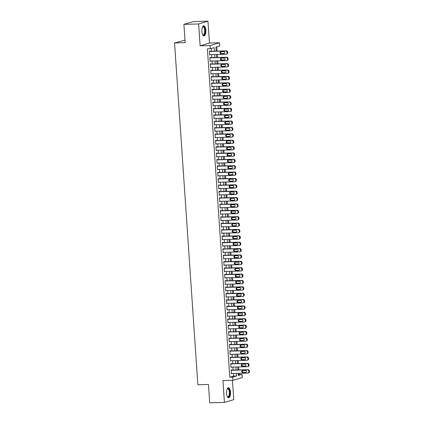 <?xml version="1.0" encoding="UTF-8"?>
<svg xmlns="http://www.w3.org/2000/svg" width="424" height="424" viewBox="0 0 424 424"><rect width="100%" height="100%" fill="white"/><g stroke="black" fill="none" stroke-linecap="round" stroke-linejoin="round"><path stroke-width="0.64" d="M230.508 392.168A5.008 1.993 88.5 0 0 228.409 387.743A5.008 1.993 88.5 0 0 226.57 393.334A5.008 1.993 88.5 0 0 228.663 397.76A5.008 1.993 88.5 0 0 230.508 392.168M205.836 30.29A5.008 1.993 88.5 0 0 203.737 25.869A5.008 1.993 88.5 0 0 201.898 31.461A5.008 1.993 88.5 0 0 203.992 35.881A5.008 1.993 88.5 0 0 205.836 30.29M238.24 374.71L242.078 374.371L242.295 377.561L232.956 380.333L232.739 377.143L236.523 376.019L236.343 373.359M184.986 40.148L174.556 42.946L197.86 384.738L208.46 384.467L209.71 402.8L224.434 402.424L233.772 399.657L232.453 380.344M174.556 42.946L185.161 42.681L183.91 24.343L193.249 21.576L207.972 21.2L198.633 23.972L200.123 45.813L210.134 45.559L219.473 42.787L219.69 45.972L215.906 47.096L216.176 51.124M200.123 45.813L209.461 43.041L207.972 21.2M209.461 43.041L219.473 42.787M239.131 374.445L239.051 373.29M238.823 369.935L238.617 366.914M238.389 363.554L238.182 360.538M237.954 357.178L237.747 354.162M237.519 350.802L237.313 347.786M237.085 344.426L236.878 341.41M236.65 338.05L236.444 335.034M236.216 331.674L236.009 328.653M235.781 325.298L235.574 322.277M235.347 318.917L235.14 315.901M234.912 312.541L234.705 309.525M234.477 306.165L234.271 303.149M234.043 299.789L233.836 296.774M233.608 293.413L233.401 290.398M233.174 287.037L232.967 284.016M232.739 280.661L232.532 277.641M232.304 274.28L232.098 271.265M231.87 267.904L231.663 264.889M231.435 261.529L231.228 258.513M231.001 255.153L230.794 252.137M230.566 248.777L230.359 245.761M230.131 242.401L229.925 239.38M229.697 236.025L229.49 233.004M229.262 229.644L229.055 226.628M228.828 223.268L228.621 220.252M228.393 216.892L228.186 213.876M227.958 210.516L227.752 207.5M227.524 204.14L227.317 201.124M227.089 197.764L226.882 194.743M226.655 191.388L226.448 188.367M226.22 185.007L226.013 181.991M225.785 178.631L225.579 175.616M225.351 172.255L225.144 169.24M224.916 165.879L224.709 162.864M224.482 159.504L224.275 156.488M224.047 153.128L223.84 150.107M223.607 146.752L223.406 143.731M223.172 140.371L222.971 137.355M222.738 133.995L222.536 130.979M222.303 127.619L222.102 124.603M221.869 121.243L221.667 118.227M221.434 114.867L221.233 111.851M220.999 108.491L220.798 105.47M220.565 102.115L220.363 99.094M220.13 95.734L219.929 92.718M219.696 89.358L219.489 86.342M219.261 82.982L219.054 79.966M218.826 76.606L218.62 73.591M218.392 70.23L218.185 67.215M217.957 63.854L217.751 60.833M217.523 57.479L217.316 54.458M217.088 51.097L216.797 46.831M183.91 24.343L198.633 23.972M231.822 370.11L231.801 369.792L231.17 369.977L231.43 373.804L232.05 373.47M231.387 363.734L231.366 363.416L230.73 363.601L230.995 367.428L231.615 367.094M230.953 357.358L230.932 357.04L230.296 357.225L230.561 361.052L231.181 360.718M230.518 350.982L230.492 350.664L229.861 350.849L230.126 354.676L230.746 354.342M230.084 344.606L230.057 344.283L229.426 344.474L229.691 348.3L230.312 347.961M229.649 338.23L229.623 337.907L228.992 338.098L229.257 341.924L229.877 341.585M229.214 331.849L229.188 331.531L228.557 331.722L228.822 335.543L229.442 335.209M228.78 325.473L228.753 325.155L228.123 325.341L228.388 329.167L229.008 328.833M228.34 319.097L228.319 318.779L227.688 318.965L227.953 322.791L228.573 322.457M227.905 312.721L227.884 312.403L227.253 312.589L227.518 316.415L228.138 316.081M227.471 306.345L227.45 306.027L226.819 306.213L227.084 310.039L227.704 309.706M227.036 299.969L227.015 299.646L226.384 299.837L226.644 303.664L227.269 303.324M226.602 293.594L226.58 293.27L225.95 293.461L226.209 297.288L226.835 296.948M226.167 287.212L226.146 286.894L225.515 287.085L225.775 290.906L226.4 290.572M225.732 280.836L225.711 280.518L225.08 280.704L225.34 284.531L225.966 284.197M225.298 274.461L225.277 274.143L224.646 274.328L224.906 278.155L225.531 277.821M224.863 268.085L224.842 267.767L224.211 267.952L224.471 271.779L225.096 271.445M224.429 261.709L224.407 261.391L223.777 261.576L224.036 265.403L224.656 265.069M223.994 255.333L223.973 255.01L223.342 255.2L223.602 259.027L224.222 258.688M223.559 248.957L223.538 248.634L222.907 248.824L223.167 252.651L223.787 252.312M223.125 242.576L223.103 242.258L222.473 242.448L222.733 246.27L223.353 245.936M222.69 236.2L222.669 235.882L222.038 236.067L222.298 239.894L222.918 239.56M222.256 229.824L222.234 229.506L221.604 229.691L221.863 233.518L222.483 233.184M221.821 223.448L221.8 223.13L221.169 223.316L221.429 227.142L222.049 226.808M221.386 217.072L221.365 216.754L220.734 216.94L220.994 220.766L221.614 220.432M220.952 210.696L220.931 210.373L220.3 210.564L220.559 214.39L221.18 214.051M220.517 204.32L220.496 203.997L219.865 204.188L220.125 208.014L220.745 207.675M220.083 197.939L220.061 197.621L219.431 197.812L219.69 201.633L220.31 201.299M219.648 191.563L219.627 191.245L218.996 191.431L219.256 195.257L219.876 194.923M219.213 185.187L219.192 184.869L218.561 185.055L218.821 188.881L219.441 188.548M218.779 178.811L218.758 178.493L218.127 178.679L218.387 182.506L219.007 182.172M218.344 172.436L218.323 172.118L217.692 172.303L217.952 176.13L218.572 175.796M217.91 166.06L217.888 165.736L217.258 165.927L217.517 169.754L218.137 169.415M217.475 159.684L217.454 159.36L216.823 159.551L217.083 163.378L217.703 163.039M217.04 153.303L217.019 152.984L216.388 153.175L216.648 156.997L217.268 156.663M216.606 146.927L216.584 146.609L215.954 146.794L216.214 150.621L216.834 150.287M216.171 140.551L216.15 140.233L215.519 140.418L215.779 144.245L216.399 143.911M215.737 134.175L215.715 133.857L215.085 134.042L215.344 137.869L215.964 137.535M215.302 127.799L215.281 127.481L214.65 127.666L214.91 131.493L215.53 131.159M214.867 121.423L214.846 121.1L214.215 121.291L214.475 125.117L215.095 124.778M214.433 115.047L214.412 114.724L213.781 114.915L214.041 118.741L214.661 118.402M213.998 108.666L213.977 108.348L213.346 108.539L213.606 112.36L214.226 112.026M213.564 102.29L213.542 101.972L212.912 102.157L213.171 105.984L213.791 105.65M213.129 95.914L213.108 95.596L212.477 95.782L212.737 99.608L213.357 99.274M212.694 89.538L212.673 89.22L212.042 89.406L212.302 93.232L212.922 92.898M212.26 83.162L212.239 82.844L211.608 83.03L211.868 86.856L212.488 86.523M211.825 76.786L211.804 76.463L211.168 76.654L211.433 80.481L212.053 80.141M211.391 70.41L211.369 70.087L210.733 70.278L210.998 74.105L211.618 73.765M210.956 64.029L210.935 63.711L210.299 63.902L210.564 67.723L211.184 67.39M210.521 57.653L210.495 57.335L209.864 57.521L210.129 61.348L210.749 61.014M214.38 51.166L214.136 47.62L210.352 48.744L207.405 48.818L229.792 377.217L233.582 376.093L233.396 373.438M233.168 370.078L232.962 367.057M232.734 363.702L232.527 360.681M232.299 357.321L232.092 354.305M231.864 350.945L231.658 347.929M231.43 344.569L231.223 341.553M230.995 338.193L230.788 335.177M230.561 331.817L230.354 328.801M230.126 325.441L229.919 322.42M229.691 319.065L229.485 316.044M229.257 312.684L229.05 309.668M228.822 306.308L228.616 303.293M228.388 299.932L228.181 296.917M227.953 293.556L227.746 290.541M227.518 287.181L227.312 284.165M227.084 280.805L226.877 277.784M226.649 274.429L226.443 271.408M226.215 268.048L226.008 265.032M225.78 261.672L225.573 258.656M225.345 255.296L225.139 252.28M224.911 248.92L224.704 245.904M224.476 242.544L224.269 239.528M224.042 236.168L223.835 233.147M223.607 229.792L223.4 226.771M223.172 223.411L222.966 220.395M222.738 217.035L222.531 214.019M222.303 210.659L222.097 207.643M221.869 204.283L221.662 201.268M221.434 197.907L221.227 194.892M220.999 191.531L220.793 188.51M220.565 185.156L220.358 182.135M220.13 178.774L219.924 175.759M219.696 172.398L219.489 169.383M219.261 166.023L219.054 163.007M218.826 159.647L218.62 156.631M218.392 153.271L218.185 150.255M217.957 146.895L217.751 143.874M217.517 140.519L217.316 137.498M217.083 134.138L216.881 131.122M216.648 127.762L216.447 124.746M216.214 121.386L216.012 118.37M215.779 115.01L215.578 111.994M215.344 108.634L215.143 105.618M214.91 102.258L214.708 99.237M214.475 95.882L214.274 92.861M214.041 89.501L213.839 86.485M213.606 83.125L213.399 80.11M213.171 76.749L212.965 73.734M212.737 70.373L212.53 67.358M212.302 63.998L212.095 60.982M211.868 57.622L211.661 54.601M211.433 51.246L211.247 48.479M210.087 51.278L210.06 50.96L209.429 51.145L209.695 54.972L210.315 54.638M232.956 380.333L222.945 380.588L224.434 402.424M229.792 377.217L232.739 377.143M210.352 48.744L210.134 45.559M238.145 373.316L238.293 375.494L242.078 374.371M216.404 54.484L216.611 57.5M216.844 60.86L217.046 63.876M217.279 67.236L217.48 70.252M217.713 73.612L217.915 76.627M218.148 79.988L218.349 83.009M218.583 86.364L218.784 89.385M219.017 92.745L219.219 95.76M219.452 99.121L219.653 102.136M219.886 105.497L220.088 108.512M220.321 111.872L220.528 114.888M220.756 118.248L220.962 121.264M221.19 124.624L221.397 127.645M221.625 131L221.832 134.021M222.059 137.381L222.266 140.397M222.494 143.757L222.701 146.773M222.929 150.133L223.135 153.149M223.363 156.509L223.57 159.525M223.798 162.885L224.005 165.901M224.232 169.261L224.439 172.282M224.667 175.637L224.874 178.658M225.102 182.018L225.308 185.034M225.536 188.394L225.743 191.41M225.971 194.77L226.178 197.785M226.405 201.146L226.612 204.161M226.84 207.522L227.047 210.537M227.275 213.897L227.481 216.918M227.709 220.273L227.916 223.294M228.144 226.655L228.351 229.67M228.578 233.03L228.785 236.046M229.013 239.406L229.22 242.422M229.448 245.782L229.654 248.798M229.882 252.158L230.089 255.174M230.317 258.534L230.524 261.555M230.751 264.91L230.958 267.931M231.186 271.291L231.393 274.307M231.621 277.667L231.827 280.683M232.055 284.043L232.262 287.059M232.49 290.419L232.697 293.435M232.924 296.795L233.131 299.81M233.359 303.171L233.566 306.192M233.794 309.546L234 312.567M234.228 315.928L234.435 318.943M234.663 322.304L234.869 325.319M235.097 328.68L235.304 331.695M235.532 335.055L235.739 338.071M235.967 341.431L236.173 344.447M236.407 347.807L236.608 350.828M236.841 354.183L237.043 357.204M237.276 360.564L237.477 363.58M237.71 366.94L237.912 369.956M236.115 370.004L235.908 366.983M235.68 363.622L235.474 360.607M235.246 357.246L235.039 354.231M234.811 350.871L234.605 347.855M234.377 344.495L234.17 341.479M233.942 338.119L233.735 335.103M233.507 331.743L233.301 328.722M233.073 325.367L232.866 322.346M232.638 318.986L232.432 315.97M232.204 312.61L231.997 309.594M231.769 306.234L231.562 303.218M231.334 299.858L231.128 296.842M230.9 293.482L230.693 290.466M230.465 287.106L230.258 284.085M230.031 280.73L229.824 277.709M229.596 274.349L229.389 271.334M229.161 267.973L228.955 264.958M228.727 261.597L228.52 258.582M228.292 255.222L228.086 252.206M227.852 248.846L227.651 245.83M227.418 242.47L227.216 239.449M226.983 236.094L226.782 233.073M226.549 229.713L226.347 226.697M226.114 223.337L225.913 220.321M225.679 216.961L225.478 213.945M225.245 210.585L225.043 207.569M224.81 204.209L224.609 201.193M224.376 197.833L224.169 194.812M223.941 191.457L223.734 188.436M223.506 185.076L223.3 182.06M223.072 178.7L222.865 175.684M222.637 172.324L222.43 169.309M222.203 165.948L221.996 162.933M221.768 159.572L221.561 156.557M221.333 153.197L221.127 150.176M220.899 146.821L220.692 143.8M220.464 140.439L220.257 137.424M220.03 134.064L219.823 131.048M219.595 127.688L219.388 124.672M219.16 121.312L218.954 118.296M218.726 114.936L218.519 111.92M218.291 108.56L218.084 105.539M217.857 102.184L217.65 99.163M217.422 95.803L217.215 92.787M216.987 89.427L216.781 86.411M216.553 83.051L216.346 80.035M216.118 76.675L215.911 73.659M215.684 70.299L215.477 67.284M215.249 63.923L215.042 60.902M214.814 57.547L214.608 54.526M233.582 376.093L236.523 376.019M209.679 54.802L210.325 54.786M210.113 61.178L210.76 61.162M210.548 67.554L211.194 67.538M210.982 73.93L211.629 73.914M211.422 80.306L212.064 80.29M211.857 86.687L212.498 86.671M212.292 93.063L212.933 93.047M212.726 99.439L213.367 99.423M213.161 105.815L213.802 105.799M213.595 112.19L214.237 112.175M214.03 118.566L214.671 118.55M214.464 124.942L215.106 124.926M214.899 131.323L215.54 131.308M215.334 137.699L215.975 137.683M215.768 144.075L216.41 144.059M216.203 150.451L216.844 150.435M216.638 156.827L217.279 156.811M217.072 163.203L217.713 163.187M217.507 169.579L218.148 169.563M217.941 175.96L218.583 175.944M218.376 182.336L219.017 182.32M218.811 188.712L219.452 188.696M219.245 195.088L219.886 195.072M219.68 201.464L220.321 201.448M220.114 207.839L220.756 207.824M220.549 214.215L221.19 214.2M220.983 220.597L221.625 220.581M221.418 226.973L222.059 226.957M221.853 233.348L222.494 233.333M222.287 239.724L222.929 239.708M222.722 246.1L223.363 246.084M223.157 252.476L223.798 252.46M223.591 258.852L224.232 258.836M224.026 265.233L224.667 265.217M224.46 271.609L225.102 271.593M224.895 277.985L225.536 277.969M225.329 284.361L225.971 284.345M225.764 290.737L226.405 290.721M226.199 297.113L226.845 297.097M226.633 303.489L227.28 303.473M227.068 309.87L227.714 309.854M227.502 316.246L228.149 316.23M227.937 322.622L228.584 322.606M228.372 328.998L229.018 328.982M228.806 335.373L229.453 335.358M229.241 341.749L229.888 341.733M229.676 348.125L230.322 348.109M230.11 354.506L230.757 354.491M230.545 360.882L231.191 360.866M230.985 367.258L231.626 367.242M231.419 373.634L232.061 373.618M209.456 51.463L225.769 51.05A1.283 1.171 -106.5 0 1 227.031 52.295L227.073 52.931A1.283 1.171 -106.5 0 1 225.987 54.24L209.673 54.654M226.262 54.193L226.893 54.007A1.283 1.171 73.5 0 0 227.709 52.746L227.662 52.11A1.283 1.171 73.5 0 0 226.4 50.864L209.44 51.293M223.687 51.68A1.028 0.938 73.5 0 1 224.047 53.684A1.028 0.938 73.5 0 1 223.824 53.721L220.999 53.79A1.028 0.938 73.5 0 1 220.639 51.786A1.028 0.938 73.5 0 1 220.862 51.749L223.687 51.68M224.338 53.535L221.63 53.604A1.028 0.938 73.5 0 1 220.978 51.749M202.476 27.099A4.335 1.728 -91.5 0 1 202.55 27.004A4.335 1.728 -91.5 0 1 205.099 30.38A4.335 1.728 -91.5 0 1 204.479 34.402A4.335 1.728 -91.5 0 1 202.746 34.81A4.335 1.728 -91.5 0 1 202.667 34.715M202.651 34.678A4.012 1.595 88.5 0 0 203.202 34.906A4.012 1.595 88.5 0 0 204.681 30.427A4.012 1.595 88.5 0 0 203.001 26.882A4.012 1.595 88.5 0 0 202.46 27.136M203.706 35.839A4.977 1.982 88.5 0 0 205.354 30.305A4.977 1.982 88.5 0 0 203.451 25.928M227.147 388.978A4.335 1.728 -91.5 0 1 227.216 388.877A4.335 1.728 -91.5 0 1 229.49 390.499A4.335 1.728 -91.5 0 1 229.172 396.239A4.335 1.728 -91.5 0 1 227.418 396.684A4.335 1.728 -91.5 0 1 227.338 396.594M227.322 396.557A4.012 1.595 88.5 0 0 227.874 396.784A4.012 1.595 88.5 0 0 228.796 395.99A4.012 1.595 88.5 0 0 229.257 391.49A4.012 1.595 88.5 0 0 227.667 388.755A4.012 1.595 88.5 0 0 227.132 389.015M228.372 397.712A4.977 1.982 88.5 0 0 229.336 396.753A4.977 1.982 88.5 0 0 229.941 391.389A4.977 1.982 88.5 0 0 228.123 387.801M209.891 57.844L226.204 57.425A1.283 1.171 -106.5 0 1 227.465 58.671L227.508 59.312A1.283 1.171 -106.5 0 1 226.421 60.616L210.108 61.03M226.697 60.574L227.328 60.383A1.283 1.171 73.5 0 0 228.144 59.122L228.096 58.486A1.283 1.171 73.5 0 0 226.835 57.24L209.875 57.669M224.121 58.056A1.028 0.938 73.5 0 1 224.482 60.06A1.028 0.938 73.5 0 1 224.259 60.097L221.434 60.166A1.028 0.938 73.5 0 1 221.074 58.162A1.028 0.938 73.5 0 1 221.296 58.125L224.121 58.056M224.773 59.911L222.065 59.98A1.028 0.938 73.5 0 1 221.413 58.125M210.325 64.22L226.639 63.801A1.283 1.171 -106.5 0 1 227.9 65.047L227.948 65.688A1.283 1.171 -106.5 0 1 226.856 66.992L210.543 67.405M227.132 66.95L227.762 66.759A1.283 1.171 73.5 0 0 228.578 65.497L228.531 64.861A1.283 1.171 73.5 0 0 227.269 63.616L210.309 64.045M224.556 64.432A1.028 0.938 73.5 0 1 224.916 66.436A1.028 0.938 73.5 0 1 224.694 66.473L221.869 66.541A1.028 0.938 73.5 0 1 221.508 64.538A1.028 0.938 73.5 0 1 221.731 64.501L224.556 64.432M225.208 66.287L222.499 66.356A1.028 0.938 73.5 0 1 221.847 64.501M210.76 70.596L227.073 70.183A1.283 1.171 -106.5 0 1 228.335 71.428L228.382 72.064A1.283 1.171 -106.5 0 1 227.291 73.368L210.977 73.781M227.566 73.326L228.197 73.14A1.283 1.171 73.5 0 0 229.013 71.879L228.965 71.237A1.283 1.171 73.5 0 0 227.704 69.992L210.744 70.426M224.99 70.808A1.028 0.938 73.5 0 1 225.351 72.811A1.028 0.938 73.5 0 1 225.128 72.849L222.303 72.923A1.028 0.938 73.5 0 1 221.943 70.914A1.028 0.938 73.5 0 1 222.165 70.882L224.99 70.808M225.642 72.663L222.934 72.732A1.028 0.938 73.5 0 1 222.282 70.877M211.194 76.972L227.508 76.558A1.283 1.171 -106.5 0 1 228.769 77.804L228.817 78.44A1.283 1.171 -106.5 0 1 227.725 79.744L211.412 80.163M228.001 79.701L228.631 79.516A1.283 1.171 73.5 0 0 229.448 78.255L229.4 77.613A1.283 1.171 73.5 0 0 228.138 76.368L211.179 76.802M225.425 77.184A1.028 0.938 73.5 0 1 225.785 79.193A1.028 0.938 73.5 0 1 225.563 79.224L222.738 79.299A1.028 0.938 73.5 0 1 222.377 77.29A1.028 0.938 73.5 0 1 222.6 77.258L225.425 77.184M226.077 79.039L223.369 79.108A1.028 0.938 73.5 0 1 222.717 77.253M211.629 83.348L227.942 82.934A1.283 1.171 -106.5 0 1 229.204 84.18L229.252 84.816A1.283 1.171 -106.5 0 1 228.16 86.12L211.846 86.538M228.435 86.077L229.066 85.892A1.283 1.171 73.5 0 0 229.882 84.63L229.834 83.994A1.283 1.171 73.5 0 0 228.573 82.749L211.613 83.178M225.859 83.56A1.028 0.938 73.5 0 1 226.22 85.569A1.028 0.938 73.5 0 1 225.997 85.6L223.172 85.675A1.028 0.938 73.5 0 1 222.812 83.671A1.028 0.938 73.5 0 1 223.035 83.634L225.859 83.56M226.511 85.42L223.803 85.489A1.028 0.938 73.5 0 1 223.151 83.629M212.064 89.724L228.377 89.31A1.283 1.171 -106.5 0 1 229.638 90.556L229.686 91.192A1.283 1.171 -106.5 0 1 228.594 92.501L212.281 92.914M228.87 92.453L229.501 92.268A1.283 1.171 73.5 0 0 230.317 91.006L230.269 90.37A1.283 1.171 73.5 0 0 229.008 89.125L212.048 89.554M226.294 89.936A1.028 0.938 73.5 0 1 226.655 91.944A1.028 0.938 73.5 0 1 226.432 91.976L223.607 92.05A1.028 0.938 73.5 0 1 223.247 90.047A1.028 0.938 73.5 0 1 223.469 90.01L226.294 89.936M226.946 91.796L224.238 91.865A1.028 0.938 73.5 0 1 223.586 90.005M212.498 96.1L228.812 95.686A1.283 1.171 -106.5 0 1 230.073 96.932L230.121 97.568A1.283 1.171 -106.5 0 1 229.029 98.877L212.716 99.29M229.304 98.829L229.935 98.644A1.283 1.171 73.5 0 0 230.751 97.382L230.704 96.746A1.283 1.171 73.5 0 0 229.442 95.501L212.482 95.93M226.729 96.317A1.028 0.938 73.5 0 1 227.089 98.32A1.028 0.938 73.5 0 1 226.867 98.357L224.042 98.426A1.028 0.938 73.5 0 1 223.681 96.423A1.028 0.938 73.5 0 1 223.904 96.386L226.729 96.317M227.381 98.172L224.672 98.241A1.028 0.938 73.5 0 1 224.02 96.386M212.933 102.481L229.246 102.062A1.283 1.171 -106.5 0 1 230.508 103.308L230.555 103.949A1.283 1.171 -106.5 0 1 229.464 105.253L213.15 105.666M229.739 105.21L230.37 105.02A1.283 1.171 73.5 0 0 231.186 103.758L231.138 103.122A1.283 1.171 73.5 0 0 229.877 101.877L212.917 102.306M227.163 102.693A1.028 0.938 73.5 0 1 227.524 104.696A1.028 0.938 73.5 0 1 227.301 104.733L224.476 104.802A1.028 0.938 73.5 0 1 224.116 102.799A1.028 0.938 73.5 0 1 224.338 102.762L227.163 102.693M227.815 104.548L225.107 104.617A1.028 0.938 73.5 0 1 224.455 102.762M213.367 108.857L229.681 108.438A1.283 1.171 -106.5 0 1 230.942 109.683L230.99 110.325A1.283 1.171 -106.5 0 1 229.898 111.629L213.585 112.042M230.174 111.586L230.804 111.395A1.283 1.171 73.5 0 0 231.621 110.134L231.578 109.498A1.283 1.171 73.5 0 0 230.312 108.253L213.357 108.682M227.598 109.069A1.028 0.938 73.5 0 1 227.958 111.072A1.028 0.938 73.5 0 1 227.736 111.109L224.911 111.178A1.028 0.938 73.5 0 1 224.55 109.175A1.028 0.938 73.5 0 1 224.773 109.138L227.598 109.069M228.25 110.924L225.542 110.993A1.028 0.938 73.5 0 1 224.895 109.138M213.802 115.233L230.115 114.819A1.283 1.171 -106.5 0 1 231.377 116.065L231.424 116.701A1.283 1.171 -106.5 0 1 230.333 118.005L214.019 118.418M230.608 117.962L231.239 117.777A1.283 1.171 73.5 0 0 232.055 116.515L232.013 115.874A1.283 1.171 73.5 0 0 230.746 114.628L213.791 115.063M228.032 115.445A1.028 0.938 73.5 0 1 228.393 117.448A1.028 0.938 73.5 0 1 228.17 117.485L225.345 117.559A1.028 0.938 73.5 0 1 224.985 115.551A1.028 0.938 73.5 0 1 225.208 115.519L228.032 115.445M228.684 117.3L225.976 117.368A1.028 0.938 73.5 0 1 225.329 115.513M214.237 121.609L230.55 121.195A1.283 1.171 -106.5 0 1 231.817 122.441L231.859 123.077A1.283 1.171 -106.5 0 1 230.767 124.38L214.454 124.799M231.043 124.338L231.674 124.153A1.283 1.171 73.5 0 0 232.49 122.891L232.447 122.25A1.283 1.171 73.5 0 0 231.181 121.004L214.226 121.439M228.467 121.821A1.028 0.938 73.5 0 1 228.828 123.829A1.028 0.938 73.5 0 1 228.605 123.861L225.78 123.935A1.028 0.938 73.5 0 1 225.42 121.927A1.028 0.938 73.5 0 1 225.642 121.895L228.467 121.821M229.119 123.675L226.411 123.744A1.028 0.938 73.5 0 1 225.764 121.889M214.671 127.984L230.985 127.571A1.283 1.171 -106.5 0 1 232.251 128.817L232.294 129.453A1.283 1.171 -106.5 0 1 231.202 130.756L214.888 131.175M231.478 130.714L232.108 130.528A1.283 1.171 73.5 0 0 232.924 129.267L232.882 128.631A1.283 1.171 73.5 0 0 231.615 127.386L214.661 127.815M228.902 128.196A1.028 0.938 73.5 0 1 229.262 130.205A1.028 0.938 73.5 0 1 229.04 130.237L226.215 130.311A1.028 0.938 73.5 0 1 225.854 128.308A1.028 0.938 73.5 0 1 226.077 128.271L228.902 128.196M229.554 130.057L226.845 130.126A1.028 0.938 73.5 0 1 226.199 128.265M215.106 134.36L231.419 133.947A1.283 1.171 -106.5 0 1 232.686 135.192L232.728 135.828A1.283 1.171 -106.5 0 1 231.637 137.138L215.323 137.551M231.912 137.09L232.548 136.904A1.283 1.171 73.5 0 0 233.359 135.643L233.317 135.007A1.283 1.171 73.5 0 0 232.05 133.761L215.095 134.191M229.336 134.572A1.028 0.938 73.5 0 1 229.702 136.581A1.028 0.938 73.5 0 1 229.474 136.613L226.649 136.687A1.028 0.938 73.5 0 1 226.289 134.684A1.028 0.938 73.5 0 1 226.511 134.647L229.336 134.572M229.988 136.433L227.28 136.502A1.028 0.938 73.5 0 1 226.633 134.641M215.54 140.736L231.854 140.323A1.283 1.171 -106.5 0 1 233.121 141.568L233.163 142.204A1.283 1.171 -106.5 0 1 232.071 143.513L215.758 143.927M232.347 143.466L232.983 143.28A1.283 1.171 73.5 0 0 233.794 142.019L233.751 141.383A1.283 1.171 73.5 0 0 232.484 140.137L215.53 140.567M229.771 140.953A1.028 0.938 73.5 0 1 230.137 142.957A1.028 0.938 73.5 0 1 229.914 142.994L227.084 143.063A1.028 0.938 73.5 0 1 226.723 141.059A1.028 0.938 73.5 0 1 226.946 141.022L229.771 140.953M230.423 142.809L227.714 142.877A1.028 0.938 73.5 0 1 227.068 141.022M215.975 147.117L232.288 146.699A1.283 1.171 -106.5 0 1 233.555 147.944L233.598 148.586A1.283 1.171 -106.5 0 1 232.506 149.889L216.192 150.303M232.781 149.847L233.417 149.656A1.283 1.171 73.5 0 0 234.228 148.395L234.186 147.759A1.283 1.171 73.5 0 0 232.919 146.513L215.964 146.942M230.206 147.329A1.028 0.938 73.5 0 1 230.571 149.333A1.028 0.938 73.5 0 1 230.349 149.37L227.518 149.439A1.028 0.938 73.5 0 1 227.158 147.435A1.028 0.938 73.5 0 1 227.381 147.398L230.206 147.329M230.857 149.184L228.149 149.253A1.028 0.938 73.5 0 1 227.502 147.398M216.41 153.493L232.723 153.075A1.283 1.171 -106.5 0 1 233.99 154.32L234.032 154.961A1.283 1.171 -106.5 0 1 232.94 156.265L216.627 156.679M233.221 156.223L233.852 156.032A1.283 1.171 73.5 0 0 234.663 154.771L234.62 154.135A1.283 1.171 73.5 0 0 233.354 152.889L216.399 153.318M230.64 153.705A1.028 0.938 73.5 0 1 231.006 155.709A1.028 0.938 73.5 0 1 230.783 155.746L227.953 155.815A1.028 0.938 73.5 0 1 227.593 153.811A1.028 0.938 73.5 0 1 227.815 153.774L230.64 153.705M231.292 155.56L228.584 155.629A1.028 0.938 73.5 0 1 227.937 153.774M216.844 159.869L233.158 159.456A1.283 1.171 -106.5 0 1 234.424 160.701L234.467 161.337A1.283 1.171 -106.5 0 1 233.375 162.641L217.062 163.054M233.656 162.599L234.287 162.413A1.283 1.171 73.5 0 0 235.097 161.152L235.055 160.511A1.283 1.171 73.5 0 0 233.788 159.265L216.834 159.7M231.075 160.081A1.028 0.938 73.5 0 1 231.44 162.085A1.028 0.938 73.5 0 1 231.218 162.122L228.388 162.196A1.028 0.938 73.5 0 1 228.027 160.187A1.028 0.938 73.5 0 1 228.25 160.155L231.075 160.081M231.727 161.936L229.018 162.005A1.028 0.938 73.5 0 1 228.372 160.15M217.279 166.245L233.592 165.832A1.283 1.171 -106.5 0 1 234.859 167.077L234.901 167.713A1.283 1.171 -106.5 0 1 233.809 169.017L217.496 169.436M234.09 168.975L234.721 168.789A1.283 1.171 73.5 0 0 235.532 167.528L235.49 166.886A1.283 1.171 73.5 0 0 234.223 165.641L217.268 166.076M231.509 166.457A1.028 0.938 73.5 0 1 231.875 168.466A1.028 0.938 73.5 0 1 231.652 168.498L228.822 168.572A1.028 0.938 73.5 0 1 228.462 166.563A1.028 0.938 73.5 0 1 228.684 166.531L231.509 166.457M232.161 168.312L229.453 168.381A1.028 0.938 73.5 0 1 228.806 166.526M217.713 172.621L234.027 172.208A1.283 1.171 -106.5 0 1 235.293 173.453L235.336 174.089A1.283 1.171 -106.5 0 1 234.244 175.393L217.931 175.812M234.525 175.351L235.156 175.165A1.283 1.171 73.5 0 0 235.967 173.904L235.924 173.268A1.283 1.171 73.5 0 0 234.657 172.022L217.703 172.451M231.944 172.833A1.028 0.938 73.5 0 1 232.31 174.842A1.028 0.938 73.5 0 1 232.087 174.874L229.257 174.948A1.028 0.938 73.5 0 1 228.896 172.944A1.028 0.938 73.5 0 1 229.119 172.907L231.944 172.833M232.596 174.693L229.888 174.762A1.028 0.938 73.5 0 1 229.241 172.902M218.148 178.997L234.461 178.584A1.283 1.171 -106.5 0 1 235.728 179.829L235.771 180.465A1.283 1.171 -106.5 0 1 234.679 181.774L218.365 182.188M234.96 181.726L235.59 181.541A1.283 1.171 73.5 0 0 236.401 180.279L236.359 179.643A1.283 1.171 73.5 0 0 235.092 178.398L218.137 178.827M232.379 179.209A1.028 0.938 73.5 0 1 232.744 181.218A1.028 0.938 73.5 0 1 232.522 181.249L229.691 181.324A1.028 0.938 73.5 0 1 229.331 179.32A1.028 0.938 73.5 0 1 229.554 179.283L232.379 179.209M233.03 181.069L230.322 181.138A1.028 0.938 73.5 0 1 229.676 179.278M218.583 185.373L234.896 184.959A1.283 1.171 -106.5 0 1 236.163 186.205L236.205 186.841A1.283 1.171 -106.5 0 1 235.113 188.15L218.8 188.563M235.394 188.102L236.025 187.917A1.283 1.171 73.5 0 0 236.836 186.655L236.793 186.019A1.283 1.171 73.5 0 0 235.527 184.774L218.572 185.203M232.813 185.59A1.028 0.938 73.5 0 1 233.179 187.594A1.028 0.938 73.5 0 1 232.956 187.631L230.126 187.7A1.028 0.938 73.5 0 1 229.766 185.696A1.028 0.938 73.5 0 1 229.988 185.659L232.813 185.59M233.465 187.445L230.757 187.514A1.028 0.938 73.5 0 1 230.11 185.659M219.017 191.754L235.331 191.335A1.283 1.171 -106.5 0 1 236.597 192.581L236.64 193.222A1.283 1.171 -106.5 0 1 235.548 194.526L219.234 194.939M235.829 194.483L236.459 194.293A1.283 1.171 73.5 0 0 237.27 193.031L237.228 192.395A1.283 1.171 73.5 0 0 235.961 191.15L219.007 191.579M233.248 191.966A1.028 0.938 73.5 0 1 233.613 193.969A1.028 0.938 73.5 0 1 233.391 194.007L230.561 194.075A1.028 0.938 73.5 0 1 230.2 192.072A1.028 0.938 73.5 0 1 230.423 192.035L233.248 191.966M233.9 193.821L231.191 193.89A1.028 0.938 73.5 0 1 230.545 192.035M219.452 198.13L235.765 197.711A1.283 1.171 -106.5 0 1 237.032 198.957L237.074 199.598A1.283 1.171 -106.5 0 1 235.983 200.902L219.669 201.315M236.263 200.859L236.894 200.669A1.283 1.171 73.5 0 0 237.705 199.407L237.663 198.771A1.283 1.171 73.5 0 0 236.396 197.526L219.441 197.955M233.682 198.342A1.028 0.938 73.5 0 1 234.048 200.345A1.028 0.938 73.5 0 1 233.825 200.382L230.995 200.451A1.028 0.938 73.5 0 1 230.635 198.448A1.028 0.938 73.5 0 1 230.857 198.411L233.682 198.342M234.334 200.197L231.626 200.266A1.028 0.938 73.5 0 1 230.979 198.411M219.886 204.506L236.2 204.092A1.283 1.171 -106.5 0 1 237.467 205.338L237.509 205.974A1.283 1.171 -106.5 0 1 236.417 207.278L220.104 207.691M236.698 207.235L237.329 207.05A1.283 1.171 73.5 0 0 238.14 205.788L238.097 205.147A1.283 1.171 73.5 0 0 236.831 203.902L219.876 204.336M234.117 204.718A1.028 0.938 73.5 0 1 234.483 206.721A1.028 0.938 73.5 0 1 234.26 206.758L231.43 206.833A1.028 0.938 73.5 0 1 231.069 204.824A1.028 0.938 73.5 0 1 231.292 204.792L234.117 204.718M234.769 206.573L232.061 206.642A1.028 0.938 73.5 0 1 231.414 204.787M220.321 210.882L236.634 210.468A1.283 1.171 -106.5 0 1 237.901 211.714L237.944 212.35A1.283 1.171 -106.5 0 1 236.852 213.654L220.538 214.072M237.133 213.611L237.763 213.426A1.283 1.171 73.5 0 0 238.574 212.164L238.532 211.523A1.283 1.171 73.5 0 0 237.265 210.278L220.31 210.712M234.557 211.094A1.028 0.938 73.5 0 1 234.917 213.102A1.028 0.938 73.5 0 1 234.695 213.134L231.864 213.208A1.028 0.938 73.5 0 1 231.504 211.2A1.028 0.938 73.5 0 1 231.727 211.168L234.557 211.094M235.203 212.949L232.495 213.018A1.028 0.938 73.5 0 1 231.849 211.163M220.756 217.258L237.069 216.844A1.283 1.171 -106.5 0 1 238.336 218.09L238.378 218.726A1.283 1.171 -106.5 0 1 237.286 220.03L220.973 220.448M237.567 219.987L238.198 219.802A1.283 1.171 73.5 0 0 239.009 218.54L238.966 217.904A1.283 1.171 73.5 0 0 237.7 216.659L220.745 217.088M234.991 217.47A1.028 0.938 73.5 0 1 235.352 219.478A1.028 0.938 73.5 0 1 235.129 219.51L232.299 219.584A1.028 0.938 73.5 0 1 231.939 217.581A1.028 0.938 73.5 0 1 232.161 217.544L234.991 217.47M235.638 219.33L232.93 219.399A1.028 0.938 73.5 0 1 232.283 217.538M221.19 223.633L237.504 223.22A1.283 1.171 -106.5 0 1 238.77 224.466L238.813 225.102A1.283 1.171 -106.5 0 1 237.721 226.411L221.407 226.824M238.002 226.363L238.633 226.178A1.283 1.171 73.5 0 0 239.443 224.916L239.401 224.28A1.283 1.171 73.5 0 0 238.134 223.035L221.18 223.464M235.426 223.846A1.028 0.938 73.5 0 1 235.786 225.854A1.028 0.938 73.5 0 1 235.564 225.886L232.734 225.96A1.028 0.938 73.5 0 1 232.373 223.957A1.028 0.938 73.5 0 1 232.596 223.92L235.426 223.846M236.073 225.706L233.364 225.775A1.028 0.938 73.5 0 1 232.718 223.914M221.625 230.009L237.938 229.596A1.283 1.171 -106.5 0 1 239.205 230.842L239.247 231.478A1.283 1.171 -106.5 0 1 238.156 232.787L221.842 233.2M238.436 232.739L239.067 232.553A1.283 1.171 73.5 0 0 239.878 231.292L239.836 230.656A1.283 1.171 73.5 0 0 238.569 229.411L221.614 229.84M235.861 230.227A1.028 0.938 73.5 0 1 236.221 232.23A1.028 0.938 73.5 0 1 235.998 232.267L233.168 232.336A1.028 0.938 73.5 0 1 232.808 230.333A1.028 0.938 73.5 0 1 233.03 230.296L235.861 230.227M236.507 232.082L233.799 232.151A1.028 0.938 73.5 0 1 233.152 230.296M222.059 236.391L238.373 235.972A1.283 1.171 -106.5 0 1 239.639 237.217L239.682 237.859A1.283 1.171 -106.5 0 1 238.59 239.163L222.277 239.576M238.871 239.12L239.502 238.929A1.283 1.171 73.5 0 0 240.313 237.668L240.27 237.032A1.283 1.171 73.5 0 0 239.004 235.786L222.049 236.216M236.295 236.603A1.028 0.938 73.5 0 1 236.656 238.606A1.028 0.938 73.5 0 1 236.433 238.643L233.603 238.712A1.028 0.938 73.5 0 1 233.242 236.709A1.028 0.938 73.5 0 1 233.465 236.672L236.295 236.603M236.942 238.458L234.239 238.527A1.028 0.938 73.5 0 1 233.587 236.672M222.494 242.767L238.807 242.348A1.283 1.171 -106.5 0 1 240.074 243.593L240.117 244.235A1.283 1.171 -106.5 0 1 239.025 245.538L222.711 245.952M239.306 245.496L239.936 245.305A1.283 1.171 73.5 0 0 240.747 244.044L240.705 243.408A1.283 1.171 73.5 0 0 239.438 242.162L222.483 242.592M236.73 242.978A1.028 0.938 73.5 0 1 237.09 244.982A1.028 0.938 73.5 0 1 236.868 245.019L234.037 245.088A1.028 0.938 73.5 0 1 233.677 243.084A1.028 0.938 73.5 0 1 233.9 243.047L236.73 242.978M237.376 244.834L234.673 244.902A1.028 0.938 73.5 0 1 234.022 243.047M222.929 249.142L239.242 248.729A1.283 1.171 -106.5 0 1 240.509 249.975L240.551 250.611A1.283 1.171 -106.5 0 1 239.459 251.914L223.146 252.328M239.74 251.872L240.371 251.686A1.283 1.171 73.5 0 0 241.182 250.425L241.139 249.784A1.283 1.171 73.5 0 0 239.873 248.538L222.918 248.973M237.164 249.354A1.028 0.938 73.5 0 1 237.525 251.358A1.028 0.938 73.5 0 1 237.302 251.395L234.472 251.469A1.028 0.938 73.5 0 1 234.112 249.46A1.028 0.938 73.5 0 1 234.334 249.429L237.164 249.354M237.811 251.209L235.108 251.278A1.028 0.938 73.5 0 1 234.456 249.423M223.363 255.518L239.677 255.105A1.283 1.171 -106.5 0 1 240.943 256.35L240.986 256.986A1.283 1.171 -106.5 0 1 239.894 258.29L223.581 258.709M240.175 258.248L240.806 258.062A1.283 1.171 73.5 0 0 241.616 256.801L241.574 256.16A1.283 1.171 73.5 0 0 240.307 254.914L223.353 255.349M237.599 255.73A1.028 0.938 73.5 0 1 237.959 257.739A1.028 0.938 73.5 0 1 237.737 257.771L234.912 257.845A1.028 0.938 73.5 0 1 234.546 255.836A1.028 0.938 73.5 0 1 234.769 255.804L237.599 255.73M238.246 257.585L235.543 257.654A1.028 0.938 73.5 0 1 234.891 255.799M223.798 261.894L240.111 261.481A1.283 1.171 -106.5 0 1 241.378 262.726L241.42 263.362A1.283 1.171 -106.5 0 1 240.329 264.666L224.015 265.085M240.609 264.624L241.24 264.438A1.283 1.171 73.5 0 0 242.051 263.177L242.009 262.541A1.283 1.171 73.5 0 0 240.742 261.295L223.787 261.725M238.034 262.106A1.028 0.938 73.5 0 1 238.394 264.115A1.028 0.938 73.5 0 1 238.171 264.147L235.347 264.221A1.028 0.938 73.5 0 1 234.981 262.218A1.028 0.938 73.5 0 1 235.203 262.18L238.034 262.106M238.68 263.966L235.977 264.035A1.028 0.938 73.5 0 1 235.325 262.175M224.232 268.27L240.546 267.857A1.283 1.171 -106.5 0 1 241.812 269.102L241.855 269.738A1.283 1.171 -106.5 0 1 240.763 271.047L224.45 271.461M241.044 271L241.675 270.814A1.283 1.171 73.5 0 0 242.486 269.553L242.443 268.917A1.283 1.171 73.5 0 0 241.177 267.671L224.222 268.101M238.468 268.482A1.028 0.938 73.5 0 1 238.829 270.491A1.028 0.938 73.5 0 1 238.606 270.523L235.781 270.597A1.028 0.938 73.5 0 1 235.415 268.593A1.028 0.938 73.5 0 1 235.638 268.556L238.468 268.482M239.115 270.342L236.412 270.411A1.028 0.938 73.5 0 1 235.76 268.551M224.667 274.646L240.98 274.233A1.283 1.171 -106.5 0 1 242.247 275.478L242.29 276.114A1.283 1.171 -106.5 0 1 241.198 277.423L224.884 277.837M241.479 277.376L242.109 277.19A1.283 1.171 73.5 0 0 242.92 275.929L242.878 275.293A1.283 1.171 73.5 0 0 241.611 274.047L224.656 274.476M238.903 274.863A1.028 0.938 73.5 0 1 239.263 276.867A1.028 0.938 73.5 0 1 239.041 276.904L236.216 276.973A1.028 0.938 73.5 0 1 235.85 274.969A1.028 0.938 73.5 0 1 236.073 274.932L238.903 274.863M239.549 276.718L236.846 276.787A1.028 0.938 73.5 0 1 236.195 274.932M225.102 281.027L241.415 280.609A1.283 1.171 -106.5 0 1 242.682 281.854L242.724 282.495A1.283 1.171 -106.5 0 1 241.632 283.799L225.319 284.213M241.913 283.757L242.544 283.566A1.283 1.171 73.5 0 0 243.355 282.305L243.312 281.669A1.283 1.171 73.5 0 0 242.046 280.423L225.091 280.852M239.337 281.239A1.028 0.938 73.5 0 1 239.698 283.243A1.028 0.938 73.5 0 1 239.475 283.28L236.65 283.349A1.028 0.938 73.5 0 1 236.285 281.345A1.028 0.938 73.5 0 1 236.507 281.308L239.337 281.239M239.984 283.094L237.281 283.163A1.028 0.938 73.5 0 1 236.629 281.308M225.536 287.403L241.85 286.984A1.283 1.171 -106.5 0 1 243.116 288.23L243.159 288.871A1.283 1.171 -106.5 0 1 242.067 290.175L225.754 290.588M242.348 290.133L242.978 289.942A1.283 1.171 73.5 0 0 243.789 288.68L243.747 288.044A1.283 1.171 73.5 0 0 242.48 286.799L225.526 287.228M239.772 287.615A1.028 0.938 73.5 0 1 240.132 289.619A1.028 0.938 73.5 0 1 239.91 289.656L237.085 289.724A1.028 0.938 73.5 0 1 236.719 287.721A1.028 0.938 73.5 0 1 236.942 287.684L239.772 287.615M240.419 289.47L237.716 289.539A1.028 0.938 73.5 0 1 237.064 287.684M225.971 293.779L242.284 293.366A1.283 1.171 -106.5 0 1 243.551 294.611L243.593 295.247A1.283 1.171 -106.5 0 1 242.502 296.551L226.188 296.964M242.782 296.509L243.413 296.323A1.283 1.171 73.5 0 0 244.224 295.062L244.182 294.42A1.283 1.171 73.5 0 0 242.92 293.175L225.96 293.609M240.207 293.991A1.028 0.938 73.5 0 1 240.567 295.994A1.028 0.938 73.5 0 1 240.344 296.031L237.519 296.106A1.028 0.938 73.5 0 1 237.154 294.097A1.028 0.938 73.5 0 1 237.376 294.065L240.207 293.991M240.853 295.846L238.15 295.915A1.028 0.938 73.5 0 1 237.498 294.06M226.405 300.155L242.719 299.741A1.283 1.171 -106.5 0 1 243.986 300.987L244.028 301.623A1.283 1.171 -106.5 0 1 242.936 302.927L226.623 303.346M243.217 302.884L243.848 302.699A1.283 1.171 73.5 0 0 244.659 301.438L244.616 300.796A1.283 1.171 73.5 0 0 243.355 299.551L226.395 299.985M240.641 300.367A1.028 0.938 73.5 0 1 241.002 302.376A1.028 0.938 73.5 0 1 240.779 302.407L237.954 302.482A1.028 0.938 73.5 0 1 237.588 300.473A1.028 0.938 73.5 0 1 237.811 300.441L240.641 300.367M241.288 302.222L238.585 302.291A1.028 0.938 73.5 0 1 237.933 300.436M226.84 306.531L243.153 306.117A1.283 1.171 -106.5 0 1 244.42 307.363L244.463 307.999A1.283 1.171 -106.5 0 1 243.376 309.303L227.057 309.721M243.652 309.26L244.282 309.075A1.283 1.171 73.5 0 0 245.093 307.813L245.051 307.177A1.283 1.171 73.5 0 0 243.789 305.932L226.829 306.361M241.076 306.743A1.028 0.938 73.5 0 1 241.436 308.751A1.028 0.938 73.5 0 1 241.214 308.783L238.389 308.858A1.028 0.938 73.5 0 1 238.023 306.854A1.028 0.938 73.5 0 1 238.246 306.817L241.076 306.743M241.722 308.603L239.019 308.672A1.028 0.938 73.5 0 1 238.368 306.812M227.275 312.907L243.593 312.493A1.283 1.171 -106.5 0 1 244.855 313.739L244.897 314.375A1.283 1.171 -106.5 0 1 243.811 315.684L227.492 316.097M244.086 315.636L244.717 315.451A1.283 1.171 73.5 0 0 245.528 314.189L245.485 313.553A1.283 1.171 73.5 0 0 244.224 312.308L227.264 312.737M241.51 313.119A1.028 0.938 73.5 0 1 241.871 315.127A1.028 0.938 73.5 0 1 241.648 315.159L238.823 315.233A1.028 0.938 73.5 0 1 238.458 313.23A1.028 0.938 73.5 0 1 238.68 313.193L241.51 313.119M242.157 314.979L239.454 315.048A1.028 0.938 73.5 0 1 238.802 313.188M227.709 319.283L244.028 318.869A1.283 1.171 -106.5 0 1 245.289 320.115L245.332 320.751A1.283 1.171 -106.5 0 1 244.245 322.06L227.927 322.473M244.521 322.012L245.152 321.827A1.283 1.171 73.5 0 0 245.962 320.565L245.92 319.929A1.283 1.171 73.5 0 0 244.659 318.684L227.699 319.113M241.945 319.5A1.028 0.938 73.5 0 1 242.305 321.503A1.028 0.938 73.5 0 1 242.083 321.54L239.258 321.609A1.028 0.938 73.5 0 1 238.892 319.606A1.028 0.938 73.5 0 1 239.115 319.569L241.945 319.5M242.592 321.355L239.889 321.424A1.028 0.938 73.5 0 1 239.237 319.569M228.144 325.664L244.463 325.245A1.283 1.171 -106.5 0 1 245.724 326.491L245.766 327.132A1.283 1.171 -106.5 0 1 244.68 328.436L228.361 328.849M244.955 328.393L245.586 328.203A1.283 1.171 73.5 0 0 246.397 326.941L246.355 326.305A1.283 1.171 73.5 0 0 245.093 325.06L228.133 325.489M242.38 325.876A1.028 0.938 73.5 0 1 242.74 327.879A1.028 0.938 73.5 0 1 242.517 327.916L239.693 327.985A1.028 0.938 73.5 0 1 239.327 325.982A1.028 0.938 73.5 0 1 239.555 325.945L242.38 325.876M243.026 327.731L240.323 327.8A1.028 0.938 73.5 0 1 239.671 325.945M228.578 332.04L244.897 331.621A1.283 1.171 -106.5 0 1 246.159 332.866L246.201 333.508A1.283 1.171 -106.5 0 1 245.114 334.812L228.796 335.225M245.39 334.769L246.021 334.578A1.283 1.171 73.5 0 0 246.832 333.317L246.789 332.681A1.283 1.171 73.5 0 0 245.528 331.436L228.568 331.865M242.814 332.252A1.028 0.938 73.5 0 1 243.175 334.255A1.028 0.938 73.5 0 1 242.952 334.292L240.127 334.361A1.028 0.938 73.5 0 1 239.767 332.358A1.028 0.938 73.5 0 1 239.989 332.321L242.814 332.252M243.461 334.107L240.758 334.176A1.028 0.938 73.5 0 1 240.106 332.321M229.018 338.416L245.332 338.002A1.283 1.171 -106.5 0 1 246.593 339.248L246.636 339.884A1.283 1.171 -106.5 0 1 245.549 341.188L229.236 341.601M245.825 341.145L246.455 340.96A1.283 1.171 73.5 0 0 247.272 339.698L247.224 339.057A1.283 1.171 73.5 0 0 245.962 337.811L229.002 338.246M243.249 338.628A1.028 0.938 73.5 0 1 243.609 340.631A1.028 0.938 73.5 0 1 243.387 340.668L240.562 340.742A1.028 0.938 73.5 0 1 240.201 338.734A1.028 0.938 73.5 0 1 240.424 338.702L243.249 338.628M243.895 340.483L241.192 340.551A1.028 0.938 73.5 0 1 240.541 338.697M229.453 344.791L245.766 344.378A1.283 1.171 -106.5 0 1 247.028 345.624L247.07 346.26A1.283 1.171 -106.5 0 1 245.984 347.563L229.67 347.982M246.259 347.521L246.89 347.336A1.283 1.171 73.5 0 0 247.706 346.074L247.658 345.433A1.283 1.171 73.5 0 0 246.397 344.187L229.437 344.622M243.683 345.004A1.028 0.938 73.5 0 1 244.044 347.012A1.028 0.938 73.5 0 1 243.821 347.044L240.996 347.118A1.028 0.938 73.5 0 1 240.636 345.11A1.028 0.938 73.5 0 1 240.858 345.078L243.683 345.004M244.335 346.859L241.627 346.927A1.028 0.938 73.5 0 1 240.975 345.072M229.888 351.167L246.201 350.754A1.283 1.171 -106.5 0 1 247.462 352L247.51 352.636A1.283 1.171 -106.5 0 1 246.418 353.939L230.105 354.358M246.694 353.897L247.325 353.711A1.283 1.171 73.5 0 0 248.141 352.45L248.093 351.814A1.283 1.171 73.5 0 0 246.832 350.569L229.872 350.998M244.118 351.379A1.028 0.938 73.5 0 1 244.478 353.388A1.028 0.938 73.5 0 1 244.256 353.42L241.431 353.494A1.028 0.938 73.5 0 1 241.071 351.491A1.028 0.938 73.5 0 1 241.293 351.454L244.118 351.379M244.77 353.24L242.062 353.309A1.028 0.938 73.5 0 1 241.41 351.448M230.322 357.543L246.636 357.13A1.283 1.171 -106.5 0 1 247.897 358.375L247.945 359.011A1.283 1.171 -106.5 0 1 246.853 360.321L230.539 360.734M247.128 360.273L247.759 360.087A1.283 1.171 73.5 0 0 248.575 358.826L248.528 358.19A1.283 1.171 73.5 0 0 247.266 356.944L230.306 357.374M244.553 357.755A1.028 0.938 73.5 0 1 244.913 359.764A1.028 0.938 73.5 0 1 244.69 359.796L241.866 359.87A1.028 0.938 73.5 0 1 241.505 357.867A1.028 0.938 73.5 0 1 241.728 357.829L244.553 357.755M245.204 359.616L242.496 359.685A1.028 0.938 73.5 0 1 241.844 357.824M230.757 363.919L247.07 363.506A1.283 1.171 -106.5 0 1 248.332 364.751L248.379 365.387A1.283 1.171 -106.5 0 1 247.287 366.696L230.974 367.11M247.563 366.649L248.194 366.463A1.283 1.171 73.5 0 0 249.01 365.202L248.962 364.566A1.283 1.171 73.5 0 0 247.701 363.32L230.741 363.75M244.987 364.137A1.028 0.938 73.5 0 1 245.348 366.14A1.028 0.938 73.5 0 1 245.125 366.177L242.3 366.246A1.028 0.938 73.5 0 1 241.94 364.243A1.028 0.938 73.5 0 1 242.162 364.205L244.987 364.137M245.639 365.991L242.931 366.06A1.028 0.938 73.5 0 1 242.279 364.205M231.191 370.3L247.505 369.882A1.283 1.171 -106.5 0 1 248.766 371.127L248.814 371.769A1.283 1.171 -106.5 0 1 247.722 373.072L231.409 373.486M247.998 373.03L248.628 372.839A1.283 1.171 73.5 0 0 249.445 371.578L249.397 370.942A1.283 1.171 73.5 0 0 248.135 369.696L231.175 370.126M245.422 370.512A1.028 0.938 73.5 0 1 245.782 372.516A1.028 0.938 73.5 0 1 245.56 372.553L242.735 372.622A1.028 0.938 73.5 0 1 242.374 370.618A1.028 0.938 73.5 0 1 242.597 370.581L245.422 370.512M246.074 372.367L243.365 372.436A1.028 0.938 73.5 0 1 242.714 370.581M226.4 50.864L225.769 51.05M227.662 52.11L227.031 52.295M227.709 52.746L227.073 52.931M223.824 53.721L224.254 53.594M220.999 53.79L221.63 53.604M226.835 57.24L226.204 57.425M228.096 58.486L227.465 58.671M228.144 59.122L227.508 59.312M224.259 60.097L224.688 59.97M221.434 60.166L222.065 59.98M227.269 63.616L226.639 63.801M228.531 64.861L227.9 65.047M228.578 65.497L227.948 65.688M224.694 66.473L225.123 66.345M221.869 66.541L222.499 66.356M227.704 69.992L227.073 70.183M228.965 71.237L228.335 71.428M229.013 71.879L228.382 72.064M225.128 72.849L225.557 72.721M222.303 72.923L222.934 72.732M228.138 76.368L227.508 76.558M229.4 77.613L228.769 77.804M229.448 78.255L228.817 78.44M225.563 79.224L225.992 79.097M222.738 79.299L223.369 79.108M228.573 82.749L227.942 82.934M229.834 83.994L229.204 84.18M229.882 84.63L229.252 84.816M225.997 85.6L226.427 85.473M223.172 85.675L223.803 85.489M229.008 89.125L228.377 89.31M230.269 90.37L229.638 90.556M230.317 91.006L229.686 91.192M226.432 91.976L226.861 91.849M223.607 92.05L224.238 91.865M229.442 95.501L228.812 95.686M230.704 96.746L230.073 96.932M230.751 97.382L230.121 97.568M226.867 98.357L227.296 98.23M224.042 98.426L224.672 98.241M229.877 101.877L229.246 102.062M231.138 103.122L230.508 103.308M231.186 103.758L230.555 103.949M227.301 104.733L227.73 104.606M224.476 104.802L225.107 104.617M230.312 108.253L229.681 108.438M231.578 109.498L230.942 109.683M231.621 110.134L230.99 110.325M227.736 111.109L228.165 110.982M224.911 111.178L225.542 110.993M230.746 114.628L230.115 114.819M232.013 115.874L231.377 116.065M232.055 116.515L231.424 116.701M228.17 117.485L228.6 117.358M225.345 117.559L225.976 117.368M231.181 121.004L230.55 121.195M232.447 122.25L231.817 122.441M232.49 122.891L231.859 123.077M228.605 123.861L229.034 123.734M225.78 123.935L226.411 123.744M231.615 127.386L230.985 127.571M232.882 128.631L232.251 128.817M232.924 129.267L232.294 129.453M229.04 130.237L229.469 130.11M226.215 130.311L226.845 130.126M232.05 133.761L231.419 133.947M233.317 135.007L232.686 135.192M233.359 135.643L232.728 135.828M229.474 136.613L229.903 136.486M226.649 136.687L227.28 136.502M232.484 140.137L231.854 140.323M233.751 141.383L233.121 141.568M233.794 142.019L233.163 142.204M229.914 142.994L230.338 142.867M227.084 143.063L227.714 142.877M232.919 146.513L232.288 146.699M234.186 147.759L233.555 147.944M234.228 148.395L233.598 148.586M230.349 149.37L230.773 149.243M227.518 149.439L228.149 149.253M233.354 152.889L232.723 153.075M234.62 154.135L233.99 154.32M234.663 154.771L234.032 154.961M230.783 155.746L231.207 155.619M227.953 155.815L228.584 155.629M233.788 159.265L233.158 159.456M235.055 160.511L234.424 160.701M235.097 161.152L234.467 161.337M231.218 162.122L231.642 161.994M228.388 162.196L229.018 162.005M234.223 165.641L233.592 165.832M235.49 166.886L234.859 167.077M235.532 167.528L234.901 167.713M231.652 168.498L232.076 168.37M228.822 168.572L229.453 168.381M234.657 172.022L234.027 172.208M235.924 173.268L235.293 173.453M235.967 173.904L235.336 174.089M232.087 174.874L232.511 174.746M229.257 174.948L229.888 174.762M235.092 178.398L234.461 178.584M236.359 179.643L235.728 179.829M236.401 180.279L235.771 180.465M232.522 181.249L232.951 181.122M229.691 181.324L230.322 181.138M235.527 184.774L234.896 184.959M236.793 186.019L236.163 186.205M236.836 186.655L236.205 186.841M232.956 187.631L233.386 187.503M230.126 187.7L230.757 187.514M235.961 191.15L235.331 191.335M237.228 192.395L236.597 192.581M237.27 193.031L236.64 193.222M233.391 194.007L233.82 193.879M230.561 194.075L231.191 193.89M236.396 197.526L235.765 197.711M237.663 198.771L237.032 198.957M237.705 199.407L237.074 199.598M233.825 200.382L234.255 200.255M230.995 200.451L231.626 200.266M236.831 203.902L236.2 204.092M238.097 205.147L237.467 205.338M238.14 205.788L237.509 205.974M234.26 206.758L234.689 206.631M231.43 206.833L232.061 206.642M237.265 210.278L236.634 210.468M238.532 211.523L237.901 211.714M238.574 212.164L237.944 212.35M234.695 213.134L235.124 213.007M231.864 213.208L232.495 213.018M237.7 216.659L237.069 216.844M238.966 217.904L238.336 218.09M239.009 218.54L238.378 218.726M235.129 219.51L235.559 219.383M232.299 219.584L232.93 219.399M238.134 223.035L237.504 223.22M239.401 224.28L238.77 224.466M239.443 224.916L238.813 225.102M235.564 225.886L235.993 225.759M232.734 225.96L233.364 225.775M238.569 229.411L237.938 229.596M239.836 230.656L239.205 230.842M239.878 231.292L239.247 231.478M235.998 232.267L236.428 232.14M233.168 232.336L233.799 232.151M239.004 235.786L238.373 235.972M240.27 237.032L239.639 237.217M240.313 237.668L239.682 237.859M236.433 238.643L236.862 238.516M233.603 238.712L234.239 238.527M239.438 242.162L238.807 242.348M240.705 243.408L240.074 243.593M240.747 244.044L240.117 244.235M236.868 245.019L237.297 244.892M234.037 245.088L234.673 244.902M239.873 248.538L239.242 248.729M241.139 249.784L240.509 249.975M241.182 250.425L240.551 250.611M237.302 251.395L237.732 251.268M234.472 251.469L235.108 251.278M240.307 254.914L239.677 255.105M241.574 256.16L240.943 256.35M241.616 256.801L240.986 256.986M237.737 257.771L238.166 257.644M234.912 257.845L235.543 257.654M240.742 261.295L240.111 261.481M242.009 262.541L241.378 262.726M242.051 263.177L241.42 263.362M238.171 264.147L238.601 264.019M235.347 264.221L235.977 264.035M241.177 267.671L240.546 267.857M242.443 268.917L241.812 269.102M242.486 269.553L241.855 269.738M238.606 270.523L239.035 270.395M235.781 270.597L236.412 270.411M241.611 274.047L240.98 274.233M242.878 275.293L242.247 275.478M242.92 275.929L242.29 276.114M239.041 276.904L239.47 276.777M236.216 276.973L236.846 276.787M242.046 280.423L241.415 280.609M243.312 281.669L242.682 281.854M243.355 282.305L242.724 282.495M239.475 283.28L239.905 283.153M236.65 283.349L237.281 283.163M242.48 286.799L241.85 286.984M243.747 288.044L243.116 288.23M243.789 288.68L243.159 288.871M239.91 289.656L240.339 289.528M237.085 289.724L237.716 289.539M242.92 293.175L242.284 293.366M244.182 294.42L243.551 294.611M244.224 295.062L243.593 295.247M240.344 296.031L240.774 295.904M237.519 296.106L238.15 295.915M243.355 299.551L242.719 299.741M244.616 300.796L243.986 300.987M244.659 301.438L244.028 301.623M240.779 302.407L241.208 302.28M237.954 302.482L238.585 302.291M243.789 305.932L243.153 306.117M245.051 307.177L244.42 307.363M245.093 307.813L244.463 307.999M241.214 308.783L241.643 308.656M238.389 308.858L239.019 308.672M244.224 312.308L243.593 312.493M245.485 313.553L244.855 313.739M245.528 314.189L244.897 314.375M241.648 315.159L242.078 315.032M238.823 315.233L239.454 315.048M244.659 318.684L244.028 318.869M245.92 319.929L245.289 320.115M245.962 320.565L245.332 320.751M242.083 321.54L242.512 321.413M239.258 321.609L239.889 321.424M245.093 325.06L244.463 325.245M246.355 326.305L245.724 326.491M246.397 326.941L245.766 327.132M242.517 327.916L242.947 327.789M239.693 327.985L240.323 327.8M245.528 331.436L244.897 331.621M246.789 332.681L246.159 332.866M246.832 333.317L246.201 333.508M242.952 334.292L243.381 334.165M240.127 334.361L240.758 334.176M245.962 337.811L245.332 338.002M247.224 339.057L246.593 339.248M247.272 339.698L246.636 339.884M243.387 340.668L243.816 340.541M240.562 340.742L241.192 340.551M246.397 344.187L245.766 344.378M247.658 345.433L247.028 345.624M247.706 346.074L247.07 346.26M243.821 347.044L244.251 346.917M240.996 347.118L241.627 346.927M246.832 350.569L246.201 350.754M248.093 351.814L247.462 352M248.141 352.45L247.51 352.636M244.256 353.42L244.685 353.293M241.431 353.494L242.062 353.309M247.266 356.944L246.636 357.13M248.528 358.19L247.897 358.375M248.575 358.826L247.945 359.011M244.69 359.796L245.12 359.669M241.866 359.87L242.496 359.685M247.701 363.32L247.07 363.506M248.962 364.566L248.332 364.751M249.01 365.202L248.379 365.387M245.125 366.177L245.554 366.05M242.3 366.246L242.931 366.06M248.135 369.696L247.505 369.882M249.397 370.942L248.766 371.127M249.445 371.578L248.814 371.769M245.56 372.553L245.989 372.426M242.735 372.622L243.365 372.436"/></g></svg>
